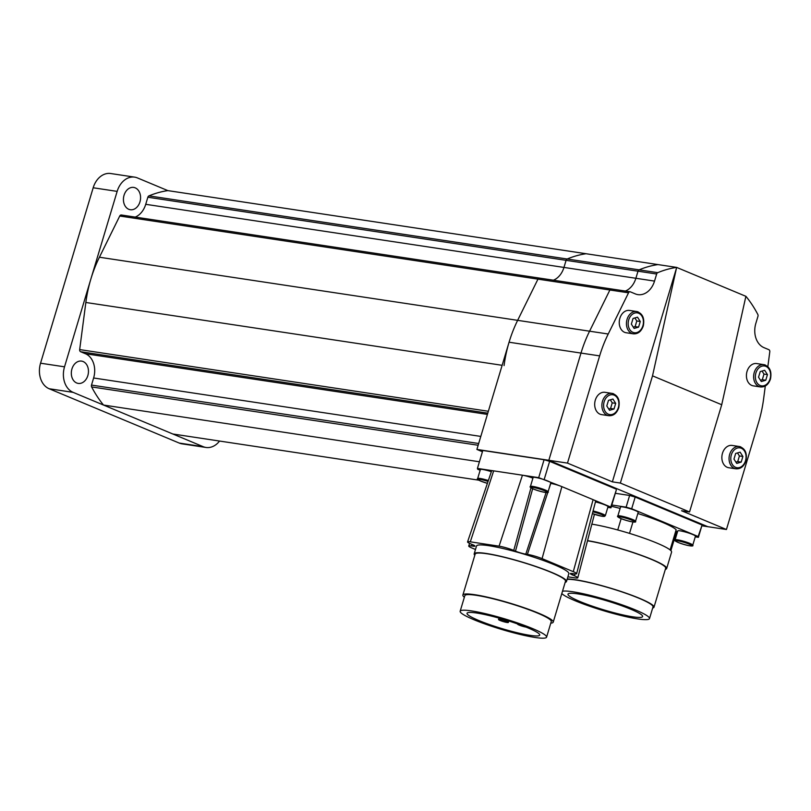 <?xml version="1.0" encoding="UTF-8"?>
<svg xmlns="http://www.w3.org/2000/svg" width="811" height="811" viewBox="0 0 811 811"><rect width="100%" height="100%" fill="white"/><g stroke="black" fill="none" stroke-linecap="round" stroke-linejoin="round"><path stroke-width="1.22" d="M633.33 333.828A11.273 8.505 -81.4 0 1 631.799 333.402A11.273 8.505 -81.4 0 1 627.065 319.362A11.273 8.505 -81.4 0 1 636.696 311.525C642.596 313.421 644.786 318.247 643.275 325.992C641.278 331.496 637.973 334.112 633.33 333.828L626.133 332.743A11.273 8.505 -81.4 0 1 624.602 332.317A11.273 8.505 -81.4 0 1 619.604 319.291A11.273 8.505 -81.4 0 1 629.498 310.441L636.696 311.525A11.273 8.505 -81.4 0 1 638.227 311.961M608.767 415.698A11.273 8.505 -81.4 0 1 607.236 415.273A11.273 8.505 -81.4 0 1 602.502 401.232A11.273 8.505 -81.4 0 1 612.133 393.396C618.033 395.302 620.222 400.117 618.712 407.862C616.725 413.367 613.41 415.982 608.767 415.698L601.569 414.614A11.273 8.505 -81.4 0 1 600.039 414.188A11.273 8.505 -81.4 0 1 595.041 401.161A11.273 8.505 -81.4 0 1 604.935 392.311L612.133 393.396A11.273 8.505 -81.4 0 1 613.663 393.832M760.505 386.948A11.273 8.505 -81.4 0 1 758.974 386.512A11.273 8.505 -81.4 0 1 754.24 372.472A11.273 8.505 -81.4 0 1 763.871 364.646C769.771 366.542 771.96 371.367 770.45 379.102C768.463 384.617 765.148 387.232 760.505 386.948L753.318 385.864A11.273 8.505 -81.4 0 1 751.777 385.428A11.273 8.505 -81.4 0 1 746.779 372.401A11.273 8.505 -81.4 0 1 756.683 363.561L763.871 364.646A11.273 8.505 -81.4 0 1 765.412 365.072M735.942 468.819A11.273 8.505 -81.4 0 1 734.411 468.393A11.273 8.505 -81.4 0 1 729.677 454.342A11.273 8.505 -81.4 0 1 739.308 446.516C745.208 448.412 747.397 453.237 745.887 460.983C743.9 466.487 740.585 469.103 735.942 468.819L728.754 467.734A11.273 8.505 -81.4 0 1 727.214 467.308A11.273 8.505 -81.4 0 1 722.216 454.282A11.273 8.505 -81.4 0 1 732.12 445.432L739.308 446.516A11.273 8.505 -81.4 0 1 740.848 446.942M640.264 321.491L638.581 327.117L634.121 328.425L631.353 324.106L633.046 318.48L637.497 317.172L640.264 321.491L636.807 320.974L634.861 317.942M633.29 327.137L635.114 326.6L636.807 320.974M638.581 327.117L635.114 326.6M767.449 374.611L765.756 380.237L761.306 381.545L758.528 377.216L760.221 371.59L764.682 370.292L767.449 374.611L763.982 374.084L762.046 371.063M760.475 380.247L762.299 379.71L763.982 374.084M765.756 380.237L762.299 379.71M742.886 456.481L741.193 462.108L736.743 463.416L733.965 459.097L735.658 453.461L740.119 452.163L742.886 456.481L739.419 455.964L737.483 452.933M735.912 462.118L737.736 461.591L739.419 455.964M741.193 462.108L737.736 461.591M615.701 403.371L614.018 408.997L609.558 410.295L606.79 405.976L608.483 400.35L612.934 399.042L615.701 403.371L612.244 402.844L610.298 399.813M608.726 409.008L610.551 408.47L612.244 402.844M614.018 408.997L610.551 408.47M612.366 481.856L567.477 463.101L599.643 355.887A112.78 85.033 -81.4 0 1 608.22 334.01L628.535 292.812A2.048 1.551 -81.4 0 1 630.411 291.859L635.246 293.876A19.484 14.689 98.6 0 0 637.892 294.626A19.484 14.689 98.6 0 0 654.528 281.093L656.657 274.006A2.048 1.551 -81.4 0 1 657.741 272.668A123.029 92.758 -81.4 0 1 676.638 267.397L652.52 375.848L620.354 483.062L612.366 481.856L676.698 267.427L745.887 296.319L721.719 404.74L689.553 511.954L681.564 510.748L726.443 529.502L701.85 525.792M721.719 404.74L652.52 375.848M689.553 511.954L620.354 483.062M504.067 365.599A112.78 85.033 -81.4 0 1 517.651 320.335L537.967 279.136A2.048 1.551 -81.4 0 1 539.842 278.193A2.048 1.551 98.6 0 0 537.967 279.136L517.651 320.335A112.78 85.033 98.6 0 0 509.065 342.222L476.898 449.436L548.824 460.293L707.8 526.684L548.824 460.293L580.99 353.079A112.78 85.033 -81.4 0 1 589.577 331.192L609.892 289.993A2.048 1.551 -81.4 0 1 611.758 289.04A2.048 1.551 98.6 0 0 609.892 289.993L589.577 331.192A112.78 85.033 98.6 0 0 580.99 353.079L548.824 460.293L567.477 463.101M676.638 267.397L657.995 264.589A123.029 92.758 98.6 0 0 639.098 269.85A123.029 92.758 -81.4 0 1 657.995 264.589L586.069 253.731A123.029 92.758 98.6 0 0 567.173 259.003A2.048 1.551 98.6 0 0 566.088 260.331L563.959 267.427L635.885 278.274A19.484 14.689 -81.4 0 1 625.342 291.058A19.484 14.689 98.6 0 0 635.885 278.274L638.004 271.188L635.885 278.274L654.528 281.093M148.95 195.887L567.173 259.003A123.029 92.758 -81.4 0 1 586.069 253.731L167.836 190.615A123.029 92.758 98.6 0 0 148.95 195.887A2.048 1.551 98.6 0 0 147.855 197.225L145.727 204.311L563.959 267.427A19.484 14.689 -81.4 0 1 553.416 280.2A19.484 14.689 98.6 0 0 563.959 267.427L566.088 260.331A2.048 1.551 -81.4 0 1 567.173 259.003L639.098 269.85A2.048 1.551 98.6 0 0 638.004 271.188A2.048 1.551 -81.4 0 1 639.098 269.85L657.741 272.668M745.887 296.319L745.948 296.35A123.029 92.758 -81.4 0 1 757.829 314.465A2.048 1.551 -81.4 0 1 757.961 316.31L755.832 323.407A19.484 14.689 98.6 0 0 764.003 347.655L768.838 349.673A2.048 1.551 -81.4 0 1 769.791 351.802L767.845 366.633M765.3 385.995L763.607 398.911A112.78 85.033 -81.4 0 1 758.609 422.288L726.443 529.502M476.898 449.436L482.433 451.747M622.878 506.936A9.225 1.125 16.7 0 1 632.742 509.561A9.225 1.125 16.7 0 1 638.216 512.299L635.53 521.27A9.225 1.125 16.7 0 0 632.681 519.527A9.225 1.125 16.7 0 0 620.182 515.897A9.225 1.125 16.7 0 0 617.85 515.968L620.537 506.997A9.225 1.125 16.7 0 1 622.878 506.936M680.105 530.84A9.225 1.125 16.7 0 1 689.979 533.466A9.225 1.125 16.7 0 1 695.443 536.203L692.756 545.174A9.225 1.125 16.7 0 0 689.908 543.421A9.225 1.125 16.7 0 0 677.418 539.802A9.225 1.125 16.7 0 0 675.076 539.873L677.773 530.901A9.225 1.125 16.7 0 1 680.105 530.84M587.529 540.633A48.184 5.88 16.7 0 1 638.754 554.41A48.184 5.88 16.7 0 1 666.662 568.511L671.579 552.129A48.184 5.88 -163.3 0 0 643.275 537.896A48.184 5.88 -163.3 0 0 591.848 524.159M666.662 568.511A48.184 5.88 16.7 0 1 665.334 569.373M577.848 593.875A38.958 4.754 16.7 0 1 619.523 604.955A38.958 4.754 16.7 0 1 642.616 616.542A38.958 4.754 16.7 0 1 632.762 616.816A38.958 4.754 16.7 0 1 591.087 605.736A38.958 4.754 16.7 0 1 567.984 594.149A38.958 4.754 16.7 0 1 577.848 593.875M567.122 579.378A46.136 5.636 16.7 0 1 576.297 580.068A46.136 5.636 16.7 0 1 625.646 593.186A46.136 5.636 16.7 0 1 653.007 606.902L649.499 618.6A46.136 5.636 16.7 0 1 637.821 618.925A46.136 5.636 16.7 0 1 592.993 607.358A46.136 5.636 16.7 0 1 561.8 593.561M562.499 591.239A46.136 5.636 16.7 0 1 572.789 591.766A46.136 5.636 16.7 0 1 622.138 604.874A46.136 5.636 16.7 0 1 649.499 618.6M587.488 540.815A47.16 5.758 16.7 0 1 637.872 554.237A47.16 5.758 16.7 0 1 665.679 568.217L653.99 607.196A47.16 5.758 16.7 0 1 652.662 608.047M567.234 579.013A47.16 5.758 16.7 0 1 575.577 579.764A47.16 5.758 16.7 0 1 626.021 593.176A47.16 5.758 16.7 0 1 653.99 607.196M637.851 513.515A47.16 5.758 -163.3 0 1 676.161 529.745L670.109 549.919M632.945 521.97L629.518 533.385M621.145 518.645L617.749 529.968M620.111 508.416A47.16 5.758 -163.3 0 0 611.423 506.287M675.786 530.982A12.307 1.5 16.7 0 0 676.638 531.448L670.89 550.628M611.808 505L626.122 507.159L631.678 508.761L698.159 536.527L698.383 537.338L695.25 536.862M676.82 534.084L675.898 533.942M698.159 536.527L701.89 525.64L698.383 537.338M701.667 524.839L635.185 497.072L629.63 495.46L626.122 507.159M629.63 495.46L615.316 493.301M635.185 497.072L631.678 508.761M488.344 480.548A9.225 1.125 16.7 0 0 480.011 478.449A9.225 1.125 16.7 0 0 477.679 478.51L480.365 469.549A9.225 1.125 16.7 0 1 482.707 469.478A9.225 1.125 16.7 0 1 491.344 471.688M535.442 477.436A9.225 1.125 16.7 0 1 545.316 480.061A9.225 1.125 16.7 0 1 550.791 482.809L548.094 491.77A9.225 1.125 16.7 0 0 545.256 490.026A9.225 1.125 16.7 0 0 532.756 486.407A9.225 1.125 16.7 0 0 530.424 486.468L533.111 477.507A9.225 1.125 16.7 0 1 535.442 477.436M595.456 501.897A9.225 1.125 16.7 0 1 608.017 506.713L605.33 515.674A9.225 1.125 16.7 0 0 602.482 513.931A9.225 1.125 16.7 0 0 593.084 510.94M517.783 624.004A5.13 0.629 -163.3 0 0 517.56 624.115A5.13 0.629 -163.3 0 0 519.141 625.088A5.13 0.629 -163.3 0 0 525.984 627.085M500.113 620.476A5.13 0.629 -163.3 0 0 505.334 622.138A5.13 0.629 -163.3 0 0 508.355 622.453A5.13 0.629 -163.3 0 0 506.774 621.479A5.13 0.629 -163.3 0 0 501.553 619.817A5.13 0.629 -163.3 0 0 498.532 619.503A5.13 0.629 -163.3 0 0 500.113 620.476M528.012 627.907A37.935 4.633 16.7 0 1 539.71 635.094A37.935 4.633 16.7 0 1 517.357 632.783A37.935 4.633 16.7 0 1 478.733 620.476A37.935 4.633 16.7 0 1 467.035 613.288A37.935 4.633 16.7 0 1 489.388 615.6A37.935 4.633 16.7 0 1 528.012 627.907M460.161 611.23L464.845 595.639A45.112 5.505 16.7 0 1 476.26 595.315A45.112 5.505 16.7 0 1 524.514 608.138A45.112 5.505 16.7 0 1 551.257 621.561L546.584 637.152A45.112 5.505 16.7 0 1 535.169 637.476A45.112 5.505 16.7 0 1 486.904 624.652A45.112 5.505 16.7 0 1 460.161 611.23A45.112 5.505 16.7 0 1 471.576 610.916A45.112 5.505 16.7 0 1 519.831 623.74A45.112 5.505 16.7 0 1 546.584 637.152M464.358 597.241A47.16 5.758 16.7 0 1 462.878 595.041L475.155 554.106A47.16 5.758 16.7 0 1 487.097 553.781A47.16 5.758 16.7 0 1 537.541 567.183A47.16 5.758 16.7 0 1 565.51 581.213L553.224 622.149A47.16 5.758 16.7 0 1 550.781 623.172M462.878 595.041A47.16 5.758 16.7 0 1 474.81 594.716A47.16 5.758 16.7 0 1 525.264 608.118A47.16 5.758 16.7 0 1 553.224 622.149M474.81 555.261A48.184 5.88 16.7 0 1 474.182 553.812L476.513 546.016A48.184 5.88 16.7 0 1 488.709 545.681A48.184 5.88 16.7 0 1 540.258 559.377A48.184 5.88 16.7 0 1 568.825 573.712L566.483 581.507A48.184 5.88 16.7 0 1 565.155 582.369M474.182 553.812A48.184 5.88 16.7 0 1 486.367 553.477A48.184 5.88 16.7 0 1 537.916 567.173A48.184 5.88 16.7 0 1 566.483 581.507M475.469 549.493L472.053 548.064A10.837 1.328 16.7 0 1 468.717 546.006A10.837 1.328 16.7 0 1 471.455 545.935L473.056 546.178A7.613 0.933 -163.3 0 0 474.982 546.127A7.613 0.933 -163.3 0 0 472.631 544.678L470.897 543.958A10.837 1.328 16.7 0 1 467.562 541.9A10.837 1.328 16.7 0 1 470.299 541.829L499.069 546.168A10.837 1.328 16.7 0 1 513.748 550.426L515.482 551.145A7.613 0.933 -163.3 0 0 525.802 554.136L527.393 554.379A10.837 1.328 16.7 0 1 542.072 558.627L573.286 571.664A10.837 1.328 16.7 0 1 576.631 573.712A10.837 1.328 16.7 0 1 573.884 573.793L572.292 573.549A7.613 0.933 -163.3 0 0 570.366 573.61A7.613 0.933 -163.3 0 0 572.708 575.05L574.441 575.769A10.837 1.328 16.7 0 1 577.787 577.817A10.837 1.328 16.7 0 1 575.04 577.898L567.893 576.824M550.618 483.386L550.77 483.417A8.201 1.004 16.7 0 1 561.881 486.63L593.105 499.667A8.201 1.004 16.7 0 1 595.629 501.218L576.631 573.712M467.562 541.9L491.608 470.917A8.201 1.004 16.7 0 1 493.676 470.867L522.446 475.205A8.201 1.004 16.7 0 1 532.918 478.166M480.153 470.258L477.659 469.224L477.426 468.413L493.676 470.867L470.299 541.829M499.069 546.168L522.446 475.205L538.697 477.659L561.881 486.63L542.072 558.627M573.286 571.664L593.105 499.667L610.734 507.037L610.957 507.838L607.824 507.372M610.734 507.037L616.34 489.905L610.957 507.838M616.117 489.104L549.635 461.337L544.08 459.725L482.809 450.48L477.426 468.413M544.08 459.725L538.697 477.659M549.635 461.337L544.252 479.271M121.609 215.077A2.048 1.551 98.6 0 0 119.734 216.02L99.418 257.229A112.78 85.033 98.6 0 0 85.844 302.483L79.671 349.592A2.048 1.551 98.6 0 0 80.613 351.721L85.449 353.738A19.484 14.689 -81.4 0 1 93.62 377.987L91.501 385.083A2.048 1.551 98.6 0 0 91.633 386.928A123.029 92.758 98.6 0 0 103.504 405.044L172.814 433.997L478.794 480.173M479.423 461.773L103.504 405.044M145.727 204.311A19.484 14.689 -81.4 0 1 135.194 217.095M124.053 195.258A11.273 8.505 98.6 0 0 130.318 209.725A11.273 8.505 98.6 0 0 139.948 201.898A11.273 8.505 98.6 0 0 133.683 187.422A11.273 8.505 98.6 0 0 124.053 195.258M71.946 368.934A11.273 8.505 98.6 0 0 78.211 383.41A11.273 8.505 98.6 0 0 87.841 375.574A11.273 8.505 98.6 0 0 81.576 361.108A11.273 8.505 98.6 0 0 71.946 368.934M134.677 177.143L110.701 173.524A20.508 15.46 98.6 0 0 93.184 187.767L40.55 363.206A20.508 15.46 98.6 0 0 49.157 388.743L179.221 443.059A20.508 15.46 98.6 0 0 182.009 443.85L205.984 447.459A20.508 15.46 -81.4 0 1 203.196 446.679L73.132 392.362A20.508 15.46 -81.4 0 1 64.525 366.825L117.159 191.386A20.508 15.46 -81.4 0 1 134.677 177.143A20.508 15.46 -81.4 0 1 137.464 177.933L167.836 190.615M219.558 441.042A20.508 15.46 -81.4 0 1 205.984 447.459M642.89 325.758A10.046 7.573 -81.4 0 1 632.945 332.348A10.046 7.573 -81.4 0 1 628.728 319.838A10.046 7.573 -81.4 0 1 638.673 313.249A10.046 7.573 -81.4 0 1 642.89 325.758M618.327 407.629A10.046 7.573 -81.4 0 1 608.382 414.218A10.046 7.573 -81.4 0 1 604.165 401.709A10.046 7.573 -81.4 0 1 614.109 395.119A10.046 7.573 -81.4 0 1 618.327 407.629M770.075 378.869A10.046 7.573 -81.4 0 1 760.12 385.468A10.046 7.573 -81.4 0 1 755.903 372.959A10.046 7.573 -81.4 0 1 765.858 366.359A10.046 7.573 -81.4 0 1 770.075 378.869M745.512 460.749A10.046 7.573 -81.4 0 1 735.557 467.339A10.046 7.573 -81.4 0 1 731.35 454.829A10.046 7.573 -81.4 0 1 741.295 448.24A10.046 7.573 -81.4 0 1 745.512 460.749M509.065 342.222L599.643 355.887M99.418 257.229L608.22 334.01M119.734 216.02L628.535 292.812M147.855 197.225L656.657 274.006M631.911 520.226A8.404 1.024 16.7 0 1 632.377 521.868A8.404 1.024 16.7 0 1 620.993 518.574A8.404 1.024 16.7 0 1 620.527 516.921A8.404 1.024 16.7 0 1 631.911 520.226M689.147 544.12A8.404 1.024 16.7 0 1 689.614 545.773A8.404 1.024 16.7 0 1 678.219 542.478A8.404 1.024 16.7 0 1 677.763 540.825A8.404 1.024 16.7 0 1 689.147 544.12M477.679 478.51C476.686 478.885 477.709 479.747 480.741 481.095L487.401 483.336A8.404 1.024 16.7 0 1 480.822 481.116A8.404 1.024 16.7 0 1 479.149 479.342A8.404 1.024 16.7 0 1 488.05 481.42M544.485 490.726A8.404 1.024 16.7 0 1 544.951 492.378A8.404 1.024 16.7 0 1 533.567 489.084A8.404 1.024 16.7 0 1 533.101 487.431A8.404 1.024 16.7 0 1 544.485 490.726M592.851 511.832A8.404 1.024 16.7 0 1 601.721 514.63A8.404 1.024 16.7 0 1 602.796 516.364A8.404 1.024 16.7 0 1 592.385 513.606L601.782 516.232L604.489 516.394L605.33 515.674M573.093 573.671L572.708 575.05M574.948 573.924L574.441 575.769M471.961 544.404L471.455 545.935M473.431 545.033L473.056 546.178M530.992 487.766L513.748 550.426M532.665 488.698L515.482 551.145M546.097 492.53L525.802 554.136M550.77 483.417L548.895 489.134M547.901 492.125L527.393 554.379M488.354 411.268L79.671 349.592M502.141 365.305L85.844 302.483M487.786 413.164L80.613 351.721M487.411 414.401L85.449 353.738M480.811 436.419L93.62 377.987M478.683 443.505L91.501 385.083M478.155 445.259L91.633 386.928M93.184 187.767L117.159 191.386M40.55 363.206L64.525 366.825M179.221 443.059L203.196 446.679M49.157 388.743L73.132 392.362M121.336 214.996L630.127 291.778M617.85 515.968C616.857 516.333 617.881 517.195 620.912 518.553C629.741 521.868 637.081 523.044 635.53 521.27M675.076 539.873C674.083 540.238 675.107 541.099 678.138 542.458C686.968 545.773 694.307 546.938 692.756 545.174M530.424 486.468C529.431 486.843 530.445 487.705 533.486 489.053C542.316 492.378 549.645 493.544 548.094 491.77M508.355 622.453L508.781 621.013M498.532 619.503L498.958 618.094M594.433 514.316L577.787 577.817M469.599 543.38L468.717 546.006"/></g></svg>
